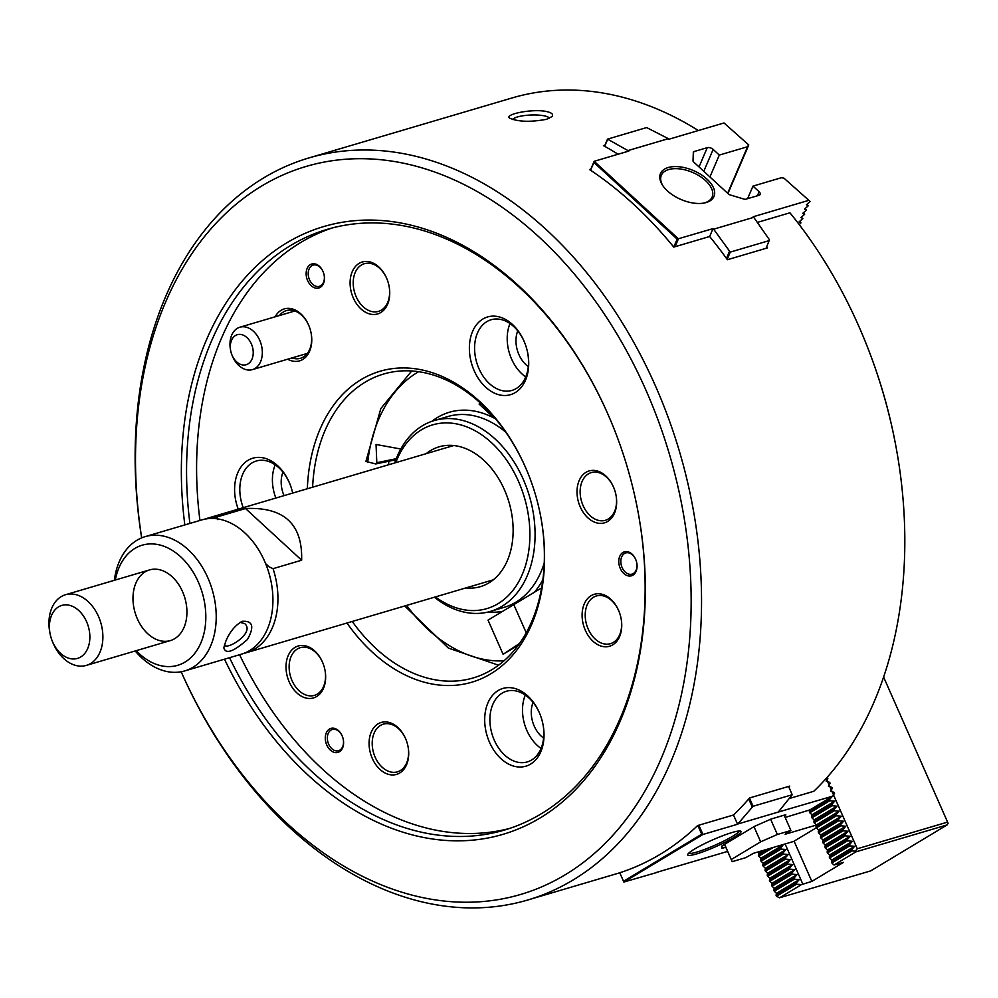 <?xml version="1.0" encoding="UTF-8"?>
<svg xmlns="http://www.w3.org/2000/svg" width="998" height="998" viewBox="0 0 998 998"><rect width="100%" height="100%" fill="white"/><g stroke="black" fill="none" stroke-linecap="round" stroke-linejoin="round"><path stroke-width="1.5" d="M549.324 118.3A18.426 4.391 -2.4 0 0 531.323 114.995A18.426 4.391 -2.4 0 0 512.735 119.56M545.906 111.389C531.173 108.62 503.915 114.496 509.666 118.163C518.274 121.868 530.587 122.243 546.592 119.298L551.857 116.666C553.815 114.408 551.819 112.637 545.906 111.389M406.086 739.88A24.863 17.515 -106.4 0 0 405.65 738.819A24.863 17.515 -106.4 0 0 383.357 724.149A24.863 17.515 -106.4 0 0 375.148 757.17A24.863 17.515 -106.4 0 0 397.429 771.841A24.863 17.515 -106.4 0 0 407.982 746.279M405.5 738.445A27.071 19.062 73.6 0 1 406.036 739.743A27.071 19.062 73.6 0 1 408.007 746.417A27.071 19.062 73.6 0 1 385.889 773.4A27.071 19.062 73.6 0 1 372.229 730.087A27.071 19.062 73.6 0 1 405.5 738.445M788.857 787.098A386.825 272.392 73.6 0 0 789.705 786.112L749.56 797.963A386.825 272.392 -106.4 0 1 733.493 814.992L697.614 825.583A386.825 272.392 -106.4 0 1 618.535 873.163L527.892 899.959A386.825 272.392 73.6 0 1 181.174 671.766A379.465 267.202 73.6 0 0 565.654 874.51A379.465 267.202 73.6 0 0 646.055 390.43A379.465 267.202 73.6 0 0 306.386 166.367A379.465 267.202 73.6 0 0 141.691 537.86M324.924 669.808A24.863 17.515 73.6 0 1 314.37 695.381A24.863 17.515 73.6 0 1 308.332 695.656A24.863 17.515 73.6 0 1 289.582 672.353A24.863 17.515 73.6 0 1 300.298 647.677A24.863 17.515 73.6 0 1 306.336 647.403A24.863 17.515 73.6 0 1 323.028 663.42M304.752 645.706A27.071 19.062 -106.4 0 0 286.164 670.219A27.071 19.062 -106.4 0 0 309.717 698.488A27.071 19.062 -106.4 0 0 324.949 669.957A27.071 19.062 -106.4 0 0 322.978 663.283A27.071 19.062 -106.4 0 0 304.752 645.706M342.389 736.474A11.053 7.784 -106.4 0 0 334.991 729.376A11.053 7.784 -106.4 0 0 332.297 729.501A11.053 7.784 -106.4 0 0 327.968 742.3A11.053 7.784 -106.4 0 0 338.559 750.696A11.053 7.784 -106.4 0 0 343.25 739.368M333.943 728.266A12.5 8.807 -106.4 0 0 325.36 739.58A12.5 8.807 -106.4 0 0 336.226 752.642A12.5 8.807 -106.4 0 0 343.275 739.456A12.5 8.807 -106.4 0 0 342.364 736.374A12.5 8.807 -106.4 0 0 333.943 728.266M618.086 154.241A386.825 272.392 -106.4 0 0 603.453 145.633L604.913 145.209M389.008 285.815A24.863 17.515 73.6 0 1 387.661 302.494A24.863 17.515 73.6 0 1 378.467 311.388A24.863 17.515 73.6 0 1 358.095 300.423A24.863 17.515 73.6 0 1 355.176 272.579A24.863 17.515 73.6 0 1 364.382 263.684A24.863 17.515 73.6 0 1 387.124 279.428M387.598 304.253A27.071 19.062 -106.4 0 0 389.033 285.964A27.071 19.062 -106.4 0 0 387.062 279.29A27.071 19.062 -106.4 0 0 356.872 265.031A27.071 19.062 -106.4 0 0 357.746 305.425A27.071 19.062 -106.4 0 0 387.598 304.253M673.775 247.092L709.653 236.501L713.034 228.617L677.18 239.108L673.762 247.092A386.825 272.392 73.6 0 0 589.544 169.548L590.804 169.186M309.143 326.334A24.863 17.515 -106.4 0 0 292.451 310.316A24.863 17.515 -106.4 0 0 286.401 310.603A24.863 17.515 -106.4 0 0 279.49 315.518M292.015 357.92A24.863 17.515 -106.4 0 0 294.435 358.581A24.863 17.515 -106.4 0 0 300.485 358.294A24.863 17.515 -106.4 0 0 311.027 332.733M275.124 316.803A27.071 19.062 73.6 0 1 309.093 326.196A27.071 19.062 73.6 0 1 311.064 332.87A27.071 19.062 73.6 0 1 293.025 361.164A27.071 19.062 73.6 0 1 287.649 359.205M324.113 274.986A11.053 7.784 73.6 0 1 319.422 286.314A11.053 7.784 73.6 0 1 316.74 286.438A11.053 7.784 73.6 0 1 308.407 276.084A11.053 7.784 73.6 0 1 313.16 265.119A11.053 7.784 73.6 0 1 323.265 272.08M315.805 288.135A12.5 8.807 73.6 0 1 306.349 276.246A12.5 8.807 73.6 0 1 312 263.946A12.5 8.807 73.6 0 1 323.227 271.992A12.5 8.807 73.6 0 1 324.138 275.074A12.5 8.807 73.6 0 1 315.805 288.135M238.235 509.155A40.519 28.53 73.6 0 1 249.687 459.417A40.519 28.53 73.6 0 1 289.931 484.067A40.519 28.53 73.6 0 1 292.676 493.087M243.25 507.67A36.839 25.948 73.6 0 1 256.336 461.001A36.839 25.948 73.6 0 1 290.019 484.292M275.86 498.052A36.839 25.948 73.6 0 1 275.199 464.831M284.031 495.632A24.863 17.515 73.6 0 1 282.97 472.154M698.375 130.538A386.825 272.392 -106.4 0 0 512.049 97.966L308.831 157.958A386.825 272.392 73.6 0 1 655.586 386.238A386.825 272.392 73.6 0 1 527.892 899.959M709.653 236.501A386.825 272.392 73.6 0 1 727.392 259.729L767.524 247.878A386.825 272.392 -106.4 0 0 766.726 246.768M614.044 488.334A24.863 17.515 -106.4 0 0 591.303 472.59A24.863 17.515 -106.4 0 0 582.096 481.485A24.863 17.515 -106.4 0 0 585.015 509.329A24.863 17.515 -106.4 0 0 605.387 520.295A24.863 17.515 -106.4 0 0 614.581 511.4A24.863 17.515 -106.4 0 0 615.928 494.721M579.152 480.599A27.071 19.062 73.6 0 1 596.28 470.719A27.071 19.062 73.6 0 1 613.982 488.197A27.071 19.062 73.6 0 1 615.953 494.871A27.071 19.062 73.6 0 1 594.858 522.278A27.071 19.062 73.6 0 1 579.152 480.599M472.578 331.448A40.519 28.53 73.6 0 1 498.214 316.653A40.519 28.53 73.6 0 1 524.723 342.813A40.519 28.53 73.6 0 1 527.668 352.793A40.519 28.53 73.6 0 1 496.081 393.823A40.519 28.53 73.6 0 1 472.578 331.448M527.618 352.556A36.839 25.948 73.6 0 1 511.986 390.405A36.839 25.948 73.6 0 1 481.809 374.163A36.839 25.948 73.6 0 1 477.493 332.92A36.839 25.948 73.6 0 1 491.128 319.747A36.839 25.948 73.6 0 1 524.811 343.038M525.746 376.945A36.839 25.948 73.6 0 1 509.99 323.577M528.304 366.578A24.863 17.515 73.6 0 1 517.762 330.887M757.332 222.429L789.929 212.799A386.825 272.392 73.6 0 1 858.804 326.234A386.825 272.392 73.6 0 1 866.588 344.821A386.825 272.392 73.6 0 1 894.719 440.13A386.825 272.392 73.6 0 1 813.769 791.289L789.53 798.45M621.018 618.099A24.863 17.515 73.6 0 1 610.464 643.673A24.863 17.515 73.6 0 1 588.171 629.002A24.863 17.515 73.6 0 1 596.38 595.968A24.863 17.515 73.6 0 1 618.673 610.651A24.863 17.515 73.6 0 1 619.122 611.712M585.315 630.249A27.071 19.062 -106.4 0 0 610.065 646.08A27.071 19.062 -106.4 0 0 621.043 618.249A27.071 19.062 -106.4 0 0 619.072 611.574A27.071 19.062 -106.4 0 0 591.527 595.444A27.071 19.062 -106.4 0 0 585.315 630.249M866.588 344.821L866.938 345.707A379.465 267.202 73.6 0 1 894.545 439.207L894.719 440.13M635.888 559.89A11.053 7.784 -106.4 0 0 625.783 552.917A11.053 7.784 -106.4 0 0 622.141 567.6A11.053 7.784 -106.4 0 0 632.046 574.124A11.053 7.784 -106.4 0 0 636.736 562.785M620.257 568.423A12.5 8.807 -106.4 0 0 631.684 575.734A12.5 8.807 -106.4 0 0 636.761 562.884A12.5 8.807 -106.4 0 0 635.851 559.803A12.5 8.807 -106.4 0 0 623.126 552.356A12.5 8.807 -106.4 0 0 620.257 568.423M489.507 742.275A40.519 28.53 -106.4 0 0 526.545 765.965A40.519 28.53 -106.4 0 0 542.974 724.299A40.519 28.53 -106.4 0 0 540.03 714.319A40.519 28.53 -106.4 0 0 498.8 690.167A40.519 28.53 -106.4 0 0 489.507 742.275M540.118 714.543A36.839 25.948 -106.4 0 0 506.435 691.252A36.839 25.948 -106.4 0 0 494.272 740.179A36.839 25.948 -106.4 0 0 527.306 761.911A36.839 25.948 -106.4 0 0 542.924 724.061M525.297 695.082A36.839 25.948 -106.4 0 0 526.894 730.548A36.839 25.948 -106.4 0 0 541.053 748.45M533.069 702.392A24.863 17.515 -106.4 0 0 534.229 726.132A24.863 17.515 -106.4 0 0 543.611 738.083M141.654 537.885A386.825 272.392 73.6 0 1 308.831 157.958M184.842 524.923A316.828 223.103 73.6 0 1 328.105 225.336A316.828 223.103 73.6 0 1 607.645 413.546A316.828 223.103 73.6 0 1 614.019 428.766A316.828 223.103 73.6 0 1 637.073 506.822A316.828 223.103 73.6 0 1 513.009 831.01A316.828 223.103 73.6 0 1 224.488 659.179M189.907 523.426A313.147 220.508 73.6 0 1 327.194 229.365A313.147 220.508 73.6 0 1 607.894 414.158A313.147 220.508 73.6 0 1 614.107 428.978M637.023 506.597A313.147 220.508 73.6 0 1 504.526 830.037A313.147 220.508 73.6 0 1 229.54 657.694M509.516 828.465A313.147 220.508 73.6 0 1 239.582 654.725M199.937 520.457A313.147 220.508 73.6 0 1 332.234 227.968M307.334 488.758A162.1 114.146 73.6 0 1 394.871 368.362A162.1 114.146 73.6 0 1 525.297 466.927A162.1 114.146 73.6 0 1 528.566 474.711A162.1 114.146 73.6 0 1 540.355 514.656A162.1 114.146 73.6 0 1 488.533 675.135A162.1 114.146 73.6 0 1 346.967 623.026M312.611 487.199A158.42 111.551 73.6 0 1 383.544 374.063A158.42 111.551 73.6 0 1 525.547 467.551A158.42 111.551 73.6 0 1 528.653 474.936M540.305 514.419A158.42 111.551 73.6 0 1 473.252 677.929A158.42 111.551 73.6 0 1 352.244 621.467M388.621 464.756A158.42 111.551 73.6 0 1 388.821 461.238M516.053 648.151L514.631 647.365L503.104 654.301L488.034 620.12L541.664 587.859M503.104 654.301L519.634 643.373M514.631 647.365L518.698 644.671M479.789 402.543L479.127 404.078L481.31 403.953M411.7 370.994L380.837 408.544L365.892 461.463L375.759 463.933L376.807 462.71L376.046 444.472L400.784 449.013M376.807 462.71L396.268 458.693M375.759 463.933L395.844 459.791M479.127 404.078L494.646 418.374A103.156 72.642 -106.4 0 0 431.835 421.331M426.183 453.666A72.904 51.335 73.6 0 1 504.464 489.843A72.904 51.335 73.6 0 1 505.936 493.349A72.904 51.335 73.6 0 1 511.238 511.3A72.904 51.335 73.6 0 1 465.829 587.934M395.782 462.648A95.783 67.452 73.6 0 1 454.302 423.514A95.783 67.452 73.6 0 1 518.498 481.398A95.783 67.452 73.6 0 1 514.594 588.184A95.783 67.452 73.6 0 1 435.427 596.904M394.721 462.96A99.476 70.047 73.6 0 1 434.105 420.595A99.476 70.047 73.6 0 1 523.264 479.302A99.476 70.047 73.6 0 1 490.43 611.4A99.476 70.047 73.6 0 1 434.355 597.228M769.383 240.555L730.249 252.107L713.632 229.178L753.764 217.327L769.47 239.807L766.065 248.315M747.614 198.652L752.991 186.102L759.129 191.753A4.416 2.395 -156.8 0 1 760.177 194.373A4.416 2.395 -156.8 0 1 759.004 195.296L745.706 199.226A2.208 1.198 -156.8 0 1 744.209 199.151L729.962 194.872A2.208 1.198 -156.8 0 1 728.503 194.061L693.598 161.926A2.208 1.198 23.2 0 1 693.024 160.865L693.323 152.295A2.208 1.198 23.2 0 1 693.373 152.045A2.208 1.198 23.2 0 1 693.959 151.584L707.258 147.667A4.416 2.395 23.2 0 1 713.158 149.426L719.296 155.077L709.927 176.958M810.126 201.459L783.917 178.118L810.126 201.459L806.409 204.777L808.305 205.738L804.575 209.056L806.471 210.004L802.754 213.335L804.65 214.283L800.92 217.601L802.816 218.55L799.086 221.88L800.982 222.828L799.273 224.65M800.982 222.828L799.573 221.519M802.816 218.55L801.394 217.252M804.65 214.283L803.228 212.973M806.471 210.004L805.062 208.707M808.305 205.738L806.883 204.428M628.191 150.523L668.336 138.672L646.654 127.569L607.52 139.121L628.802 151.072L594.172 161.302L678.403 238.834L675.035 246.731M752.991 186.102L781.259 177.756L783.917 178.118M808.243 200.511L753.166 216.766L753.764 217.327M730.249 252.107L727.13 259.38M729.338 251.658L726.444 258.42M667.4 190.88A29.104 15.743 23.2 0 0 703.727 203.105A29.104 15.743 23.2 0 0 710.089 182.372A29.104 15.743 23.2 0 0 673.363 166.641A29.104 15.743 23.2 0 0 662.747 185.566A29.104 15.743 23.2 0 0 667.4 190.88M703.054 203.218A27.632 14.945 23.2 0 0 712.135 197.043A27.632 14.945 23.2 0 0 692.612 172.429A27.632 14.945 23.2 0 0 661.337 175.299A27.632 14.945 23.2 0 0 663.134 186.127M727.929 193.525L748.762 144.96L724.012 122.966L748.762 144.96M590.404 170.122L594.172 161.302L593.91 162.462L677.18 239.108M593.91 162.462L590.579 170.246M719.296 155.077L747.564 146.731L748.325 145.359M747.564 146.731L727.642 193.275M724.012 122.966L668.934 139.221L668.336 138.672M607.557 139.558L604.676 146.307M607.52 139.121L604.476 146.207M656.497 872.414L727.642 851.406M725.82 847.277L721.991 848.288L721.791 846.042L754.55 826.332L771.242 818.984L784.54 815.054L785.875 814.904L784.503 815.99M738.133 823.911L778.278 812.06L792.225 794.732L753.078 806.284L737.572 824.248L702.954 834.465L623.875 882.045L619.783 872.763L623.875 882.045L657.932 872.165M513.82 604.651L526.245 632.807M694.521 849.073A29.104 3.73 156.2 0 0 687.734 854.425A29.104 3.73 156.2 0 0 715.84 846.628A29.104 3.73 156.2 0 0 740.553 831.134A29.104 3.73 156.2 0 0 721.554 836.187A29.104 3.73 156.2 0 0 694.521 849.073M688.645 853.24A27.632 3.53 156.2 0 0 715.179 845.119A27.632 3.53 156.2 0 0 739.069 831.01M785.164 817.462L809.939 809.877L832.781 796.142L834.515 793.335L834.091 792.375L830.561 791.127L832.307 788.32L831.883 787.36L828.352 786.112L830.099 783.305L829.675 782.345L826.144 781.097L827.878 778.29L827.242 777.255M698.862 825.209L702.954 834.465L701.694 834.216L623.525 881.246M701.694 834.216L697.864 825.508M832.781 796.142L778.278 812.06M792.225 794.732L788.57 786.449M733.493 814.992L737.572 824.248M752.205 806.883L748.712 798.961M753.078 806.284L749.461 798.076M217.838 519.646L216.915 516.976L245.52 508.531L301.646 560.215L273.053 568.66L269.123 566.876L265.655 563.67M301.646 560.215C302.631 524.025 283.919 506.797 245.52 508.531M204.39 519.247A69.997 49.289 73.6 0 1 206.873 518.411A69.997 49.289 73.6 0 1 216.915 516.976M273.053 568.66A69.997 49.289 73.6 0 1 246.518 652.68A69.997 49.289 73.6 0 1 243.974 653.328M52.145 640.778L52.582 641.889A36.839 25.948 -106.4 0 0 86.339 665.392A36.839 25.948 -106.4 0 0 102.869 638.221A36.839 25.948 -106.4 0 0 88.111 601.569A36.839 25.948 -106.4 0 0 65.481 594.733A36.839 25.948 -106.4 0 0 49.9 632.807L50.137 633.98A27.632 19.461 -106.4 0 0 52.145 640.778A27.632 19.461 -106.4 0 0 84.356 653.915A27.632 19.461 -106.4 0 0 78.792 610.551A27.632 19.461 -106.4 0 0 56.836 608.069A27.632 19.461 -106.4 0 0 50.137 633.98M224.488 644.82L224.862 645.369C227.532 649.76 255.064 632.882 244.809 623.688L240.081 622.315M225.748 641.415C229.565 632.108 235.017 625.409 242.09 621.317C252.843 620.569 254.615 626.644 247.392 639.531C233.407 651.844 225.548 654.576 223.814 647.727L225.748 641.415M147.766 633.742A36.839 25.948 73.6 0 1 132.996 597.091A36.839 25.948 73.6 0 1 149.525 569.92A36.839 25.948 73.6 0 1 184.842 597.902A36.839 25.948 73.6 0 1 170.396 640.579A36.839 25.948 73.6 0 1 147.766 633.742M114.346 580.3A69.997 49.289 73.6 0 1 145.159 536.637A69.997 49.289 73.6 0 1 212.25 589.818A69.997 49.289 73.6 0 1 184.792 670.905A69.997 49.289 73.6 0 1 141.803 657.894A69.997 49.289 73.6 0 1 135.217 650.97M115.319 580.013A62.625 44.099 73.6 0 1 173.989 551.495A62.625 44.099 73.6 0 1 202.382 638.97A62.625 44.099 73.6 0 1 139.233 653.678A62.625 44.099 73.6 0 1 136.19 650.684M145.159 536.637L201.858 519.896A69.997 49.289 73.6 0 1 266.004 564.569A69.997 49.289 73.6 0 1 271.107 581.809A69.997 49.289 73.6 0 1 241.491 654.164L184.792 670.905M266.042 564.656A68.525 48.253 73.6 0 1 266.079 564.743A68.525 48.253 73.6 0 1 271.069 581.622A68.525 48.253 73.6 0 1 271.082 581.722M816.339 827.779L793.635 841.439L753.49 853.29L745.718 857.669L732.17 861.661L724.548 844.383M732.17 861.661L724.61 844.345M816.289 825.059L785.127 834.266L790.903 830.486L777.355 834.478L760.663 841.825L731.297 859.503M760.663 841.825L753.977 826.681M777.355 834.478L770.606 819.196M790.903 830.486L784.141 815.166M826.232 778.403L857.27 848.762L855.211 851.169L855.922 851.843L947.114 824.922L870.743 870.867L779.55 897.788L776.494 896.266L796.566 884.191L801.469 884.615L779.55 897.788M769.258 848.637L758.38 855.186L758.754 853.203L757.582 852.08M758.754 853.203L763.52 850.333M783.405 844.458L780.661 848.125L781.085 849.086L785.987 849.51L782.869 853.14L783.293 854.101L788.195 854.525L785.089 858.155L785.513 859.116L790.404 859.54L787.297 863.17L787.721 864.131L792.612 864.555L789.505 868.185L789.929 869.146L794.832 869.57L791.713 873.2L792.138 874.161L797.04 874.585L793.934 878.215L794.358 879.176L799.248 879.6L796.142 883.23L796.566 884.191M780.661 848.125L760.588 860.201L760.963 858.218L758.804 856.147L773.225 847.464M760.963 858.218L783.767 844.495M782.869 853.14L762.796 865.216L763.171 863.233L761.012 861.162L781.085 849.086M763.171 863.233L785.987 849.51M785.089 858.155L765.017 870.231L765.379 868.248L763.221 866.177L783.293 854.101M765.379 868.248L788.195 854.525M787.297 863.17L767.225 875.246L767.599 873.262L765.441 871.192L785.513 859.116M767.599 873.262L790.404 859.54M789.505 868.185L769.433 880.261L769.807 878.277L767.649 876.207L787.721 864.131M769.807 878.277L792.612 864.555M791.713 873.2L771.654 885.276L772.015 883.292L769.857 881.222L789.929 869.146M772.015 883.292L794.832 869.57M793.934 878.215L773.862 890.278L774.236 888.307L772.078 886.236L792.138 874.161M774.236 888.307L797.04 874.585M796.142 883.23L776.07 895.293L776.444 893.322L774.286 891.251L794.358 879.176M776.444 893.322L799.248 879.6M776.07 895.293L776.494 896.266M773.862 890.278L774.286 891.251M771.654 885.276L772.078 886.236M769.433 880.261L769.857 881.222M767.225 875.246L767.649 876.207M765.017 870.231L765.441 871.192M762.796 865.216L763.221 866.177M760.588 860.201L761.012 861.162M758.38 855.186L758.804 856.147M801.469 884.615L811.836 881.409L794.084 841.177M785.102 843.959L802.804 884.078M947.114 824.922L948.1 823.288L947.589 822.103L857.27 848.762M809.652 809.989L809.303 811.848L811.885 814.879L811.948 817.824L814.106 819.894L814.156 822.839L816.314 824.909L816.364 827.853L818.522 829.924L818.572 832.868L820.743 834.939L820.793 837.883L822.951 839.954L823.001 842.898L825.159 844.969L825.209 847.913L827.367 849.984L827.429 852.928L829.588 854.999L829.637 857.943L831.796 860.014L831.845 862.958L834.004 865.029L855.922 851.843M832.195 796.491L829.375 799.772L809.303 811.848M811.524 816.863L831.584 804.787L834.702 801.157L811.885 814.879M834.702 801.157L829.8 800.733L809.727 812.809M813.732 821.878L833.804 809.802L836.91 806.172L814.106 819.894M836.91 806.172L832.008 805.748L811.948 817.824M815.94 826.893L836.012 814.817L839.118 811.187L816.314 824.909M839.118 811.187L834.228 810.763L814.156 822.839M818.16 831.908L838.22 819.832L841.339 816.202L818.522 829.924M841.339 816.202L836.436 815.778L816.364 827.853M820.368 836.923L840.441 824.847L843.547 821.217L820.743 834.939M843.547 821.217L838.644 820.793L818.572 832.868M822.577 841.938L842.649 829.862L845.755 826.232L822.951 839.954M845.755 826.232L840.865 825.808L820.793 837.883M824.785 846.953L844.857 834.877L847.963 831.247L825.159 844.969M847.963 831.247L843.073 830.823L823.001 842.898M827.005 851.968L847.065 839.892L850.184 836.262L827.367 849.984M850.184 836.262L845.281 835.837L825.209 847.913M829.213 856.983L849.286 844.907L852.392 841.277L829.588 854.999M852.392 841.277L847.489 840.852L827.429 852.928M831.421 861.998L851.494 849.922L854.6 846.292L831.796 860.014M854.6 846.292L849.71 845.867L829.637 857.943M855.211 851.169L851.918 850.882L831.845 862.958M834.004 865.029L843.46 862.384L811.836 881.409M829.375 799.772L829.8 800.733M831.584 804.787L832.008 805.748M833.804 809.802L834.228 810.763M836.012 814.817L836.436 815.778M838.22 819.832L838.644 820.793M840.441 824.847L840.865 825.808M842.649 829.862L843.073 830.823M844.857 834.877L845.281 835.837M847.065 839.892L847.489 840.852M849.286 844.907L849.71 845.867M851.494 849.922L851.918 850.882M883.629 677.118L947.589 822.103M248.028 363.908A15.656 11.028 73.6 0 1 231.848 354.727A15.656 11.028 73.6 0 1 230.713 350.872A15.656 11.028 73.6 0 1 237.599 334.617A15.656 11.028 73.6 0 1 251.97 345.42A15.656 11.028 73.6 0 1 248.028 363.908M230.713 350.872L230.55 350.061A22.106 15.569 73.6 0 1 239.894 327.207A22.106 15.569 73.6 0 1 260.453 342.102A22.106 15.569 73.6 0 1 255.001 368.462A22.106 15.569 73.6 0 1 252.419 369.609A22.106 15.569 73.6 0 1 232.16 355.5L231.848 354.727M503.99 660.851A152.894 107.659 73.6 0 1 406.598 605.412M502.605 611.362A103.156 72.642 73.6 0 1 488.134 612.011M418.624 371.718A152.894 107.659 -106.4 0 0 367.701 462.461M434.105 420.595L447.902 416.528A99.476 70.047 73.6 0 1 505.637 432.059M544.272 562.922A99.476 70.047 73.6 0 1 504.227 607.32L490.43 611.4M542.912 579.589A103.156 72.642 73.6 0 1 534.454 592.188M757.407 195.77L759.129 191.753M703.79 171.307L713.158 149.426M699.024 166.916L707.258 147.667M693.286 153.156L693.959 151.584M721.729 846.079L722.664 848.2M784.515 815.067L784.84 815.79M498.576 665.217L448.376 648.089L404.739 605.973M246.518 652.68L493.336 579.813M206.873 518.411L453.691 445.545M149.525 569.92L65.481 594.733M170.396 640.579L86.339 665.392M252.419 369.609L307.396 353.379M239.894 327.207L294.884 310.977"/></g></svg>

